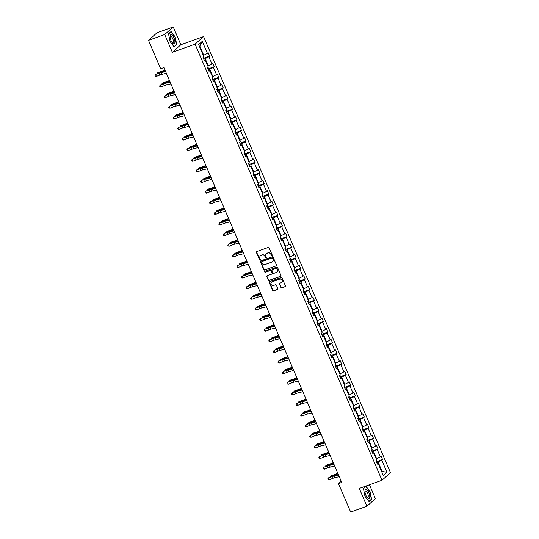 <?xml version="1.0" encoding="UTF-8"?>
<svg xmlns="http://www.w3.org/2000/svg" width="539" height="539" viewBox="0 0 539 539"><rect width="100%" height="100%" fill="white"/><g stroke="black" fill="none" stroke-linecap="round" stroke-linejoin="round"><path stroke-width="0.81" d="M271.939 255.601A0.512 0.472 -131.6 0 0 272.188 254.974L269.143 247.879A0.734 0.667 -131.6 0 0 268.22 247.435L256.753 251.558A0.734 0.667 -131.6 0 0 256.402 252.454L259.441 259.555A0.512 0.472 -131.6 0 0 260.229 259.778A0.512 0.472 -131.6 0 0 260.337 259.232L259.939 258.316A2.351 2.143 -131.6 0 1 261.065 255.446L262.021 255.102A2.351 2.143 -131.6 0 1 264.972 256.503L265.37 257.426A0.512 0.472 -131.6 0 0 266.158 257.649A0.512 0.472 -131.6 0 0 266.259 257.103L265.868 256.187A2.351 2.143 -131.6 0 1 266.987 253.317L267.944 252.973A2.351 2.143 -131.6 0 1 270.901 254.374L271.292 255.291A0.512 0.472 -131.6 0 0 271.939 255.601M272.168 255.398A0.512 0.472 -131.6 0 0 272.175 255.392A0.512 0.472 -131.6 0 1 271.521 255.088L271.292 255.291M256.679 251.592A0.734 0.667 -131.6 0 0 256.631 252.252L259.677 259.347A0.512 0.472 -131.6 0 0 260.33 259.65M260.539 255.729A2.351 2.143 -131.6 0 1 261.294 255.237L262.25 254.893A2.351 2.143 -131.6 0 1 265.208 256.301L265.599 257.218A0.512 0.472 -131.6 0 0 266.253 257.521M280.927 287.462A0.734 0.667 -131.6 0 0 281.85 287.9L285.07 286.748A0.734 0.667 -131.6 0 0 285.421 285.845L282.038 277.969A0.734 0.667 -131.6 0 0 281.115 277.524L269.648 281.648A0.734 0.667 -131.6 0 0 269.298 282.544L272.673 290.427A0.734 0.667 -131.6 0 0 273.603 290.865L277.484 289.47A0.734 0.667 -131.6 0 0 277.834 288.574L276.392 285.198A0.734 0.667 -131.6 0 0 275.469 284.76L273.542 285.454A1.961 1.792 -131.6 0 1 271.467 282.2A1.961 1.792 -131.6 0 1 272.006 281.877L279.559 279.168A1.961 1.792 -131.6 0 1 281.627 282.423A1.961 1.792 -131.6 0 1 281.088 282.739L279.835 283.191A0.734 0.667 -131.6 0 0 279.485 284.087L281.156 287.26A0.734 0.667 -131.6 0 0 282.079 287.698L285.299 286.539A0.734 0.667 -131.6 0 0 285.374 286.505M359.27 488.422L366.897 506.215L350.673 512.05L338.492 483.638L341.739 482.472L163.923 67.591L160.676 68.756L148.501 40.351L164.725 34.516L172.352 52.31L195.071 44.144L381.989 480.256L359.27 488.422M276.163 265.97A0.734 0.667 -131.6 0 0 276.514 265.073L273.138 257.191A0.734 0.667 -131.6 0 0 272.215 256.753L260.748 260.876A0.734 0.667 -131.6 0 0 260.398 261.772L263.773 269.655A0.734 0.667 -131.6 0 0 264.696 270.093L276.392 265.767A0.734 0.667 -131.6 0 0 276.467 265.734M277.592 267.58L280.967 275.463A0.734 0.667 -131.6 0 1 280.617 276.359L269.15 280.482A0.734 0.667 -131.6 0 1 268.227 280.044L266.778 276.669A0.734 0.667 -131.6 0 1 267.128 275.773L271.784 274.102A0.734 0.667 -131.6 0 0 272.134 273.206L271.171 270.962A0.734 0.667 -131.6 0 0 270.248 270.524L265.41 272.269A0.512 0.472 -131.6 0 1 264.865 271.413A0.512 0.472 -131.6 0 1 265.006 271.333L276.669 267.142A0.734 0.667 -131.6 0 1 277.592 267.58M366.897 506.215L375.407 498.649L369.458 484.763M172.352 52.31L180.861 44.744L173.235 26.95L164.725 34.516M173.235 26.95L157.011 32.785L148.501 40.351M377.111 463.5L378.142 463.425L377.374 464.113L375.912 460.71L376.687 460.023L373.594 452.814L372.826 453.494L371.364 450.092L372.132 449.411L369.047 442.196L368.272 442.883L366.816 439.48L367.585 438.793L364.492 431.584L363.724 432.265L362.269 428.862L363.037 428.182L359.944 420.966L359.176 421.653L357.714 418.251L358.489 417.563L355.396 410.347L354.622 411.035L353.166 407.632L353.934 406.945L350.849 399.736L350.074 400.423L348.618 397.021L349.387 396.333L346.294 389.118L345.526 389.805L344.064 386.402L344.839 385.715L341.746 378.506L340.978 379.186L339.516 375.784L340.284 375.104L337.198 367.888L336.424 368.575L334.968 365.172L335.736 364.485L332.644 357.276L331.876 357.957L330.42 354.554L331.189 353.874L328.096 346.658L327.328 347.345L325.866 343.943L326.641 343.255L323.548 336.04L322.773 336.727L321.318 333.324L322.086 332.644L319 325.428L318.226 326.115L316.77 322.713L317.538 322.026L314.446 314.81L313.678 315.497L312.216 312.094L312.991 311.407L309.898 304.198L309.13 304.885L307.668 301.483L308.443 300.796L305.35 293.58L304.575 294.267L303.12 290.865L303.888 290.177L300.796 282.968L300.028 283.649L298.572 280.246L299.34 279.566L296.248 272.35L295.48 273.037L294.018 269.635L294.793 268.948L291.7 261.738L290.925 262.419L289.47 259.016L290.238 258.336L287.152 251.12L286.377 251.807L284.922 248.405L285.69 247.718L282.598 240.502L281.83 241.189L280.368 237.787L281.142 237.099L278.05 229.89L277.282 230.577L275.82 227.175L276.595 226.488L273.502 219.272L272.727 219.959L271.272 216.557L272.04 215.869L268.948 208.66L268.179 209.341L266.724 205.945L267.492 205.258L264.4 198.042L263.632 198.729L262.17 195.327L262.944 194.64L259.852 187.431L259.077 188.111L257.622 184.709L258.39 184.028L255.304 176.812L254.529 177.499L253.074 174.097L253.842 173.41L250.75 166.201L249.981 166.881L248.519 163.479L249.294 162.798L246.202 155.582L245.434 156.27L243.972 152.867L244.746 152.18L241.654 144.964L240.879 145.651L239.424 142.249L240.192 141.562L237.099 134.352L236.331 135.04L234.876 131.637L235.644 130.95L232.552 123.734L231.783 124.421L230.321 121.019L231.096 120.332L228.004 113.123L227.229 113.803L225.774 110.401L226.542 109.72L223.456 102.504L222.681 103.192L221.226 99.789L221.994 99.102L218.901 91.893L218.133 92.573L216.671 89.171L217.446 88.49L214.354 81.274L213.585 81.962L212.123 78.559L212.898 77.872L209.806 70.663L209.031 71.343L207.576 67.941L208.344 67.26L205.251 60.045L204.483 60.732L203.028 57.329L203.796 56.642L198.635 44.596L202.266 41.368L207.427 53.408L208.202 52.728L209.658 56.13L208.889 56.811L211.982 64.026L212.75 63.339L214.205 66.742L213.437 67.429L216.53 74.645L217.298 73.958L218.76 77.36L217.985 78.047L221.078 85.256L221.846 84.569L223.308 87.972L222.54 88.659L225.625 95.875L226.4 95.187L227.856 98.59L227.087 99.277L230.18 106.486L230.948 105.806L232.403 109.208L231.635 109.889L234.728 117.104L235.496 116.417L236.958 119.82L236.183 120.507L239.276 127.716L240.05 127.036L241.506 130.438L240.738 131.118L243.83 138.334L244.598 137.647L246.053 141.05L245.285 141.737L248.378 148.946L249.146 148.265L250.608 151.668L249.833 152.348L252.926 159.564L253.694 158.877L255.156 162.279L254.388 162.967L257.474 170.183L258.248 169.495L259.704 172.898L258.936 173.585L262.028 180.794L262.796 180.107L264.251 183.509L263.483 184.197L266.576 191.412L267.344 190.725L268.806 194.128L268.031 194.815L271.124 202.024L271.899 201.343L273.354 204.746L272.586 205.426L275.678 212.642L276.446 211.955L277.902 215.357L277.134 216.045L280.226 223.254L280.994 222.573L282.456 225.976L281.681 226.656L284.774 233.872L285.542 233.185L287.004 236.587L286.236 237.275L289.322 244.484L290.097 243.803L291.552 247.206L290.784 247.886L293.876 255.102L294.644 254.415L296.1 257.817L295.332 258.504L298.424 265.72L299.192 265.033L300.654 268.435L299.879 269.123L302.972 276.332L303.747 275.645L305.202 279.047L304.434 279.734L307.526 286.95L308.295 286.263L309.75 289.665L308.982 290.353L312.074 297.562L312.842 296.881L314.304 300.284L313.53 300.964L316.622 308.18L317.39 307.493L318.852 310.895L318.084 311.582L321.17 318.792L321.945 318.111L323.4 321.513L322.632 322.194L325.724 329.41L326.493 328.723L327.948 332.125L327.18 332.812L330.272 340.021L331.04 339.341L332.502 342.743L331.728 343.424L334.82 350.64L335.595 349.952L337.05 353.355L336.282 354.042L339.375 361.258L340.143 360.571L341.598 363.973L340.83 364.66L343.922 371.87L344.69 371.182L346.153 374.585L345.378 375.272L348.47 382.488L349.238 381.801L350.7 385.203L349.932 385.89L353.018 393.099L353.793 392.419L355.248 395.821L354.48 396.502L357.573 403.718L358.341 403.031L359.796 406.433L359.028 407.12L362.12 414.329L362.888 413.649L364.351 417.051L363.576 417.732L366.668 424.948L367.443 424.26L368.898 427.663L368.13 428.35L371.223 435.559L371.991 434.879L373.446 438.281L372.678 438.962L375.771 446.177L376.539 445.49L378.001 448.893L377.226 449.58L380.318 456.796L381.086 456.109L382.549 459.511L381.78 460.198L386.941 472.238L383.303 475.472L378.142 463.425M195.071 44.144L203.58 36.578L390.499 472.69L381.989 480.256M372.146 451.918L373.534 451.419L376.626 458.635L376.161 458.797M376.626 458.635L380.318 456.796M373.534 451.419L377.226 449.58M372.564 452.881L373.594 452.814M367.598 441.3L368.986 440.801L372.078 448.017L371.614 448.185M372.078 448.017L375.771 446.177M368.986 440.801L372.678 438.962M368.009 442.27L369.047 442.196M363.05 430.688L364.438 430.189L367.531 437.399L367.059 437.567M367.531 437.399L371.223 435.559M364.438 430.189L368.13 428.35M363.461 431.651L364.492 431.584M358.496 420.07L359.884 419.571L362.976 426.787L362.511 426.955M362.976 426.787L366.668 424.948M359.884 419.571L363.576 417.732M358.913 421.033L359.944 420.966M353.948 409.458L355.336 408.96L358.428 416.169L357.963 416.337M358.428 416.169L362.12 414.329M355.336 408.96L359.028 407.12M354.359 410.422L355.396 410.347M349.4 398.84L350.788 398.341L353.88 405.557L353.409 405.726M353.88 405.557L357.573 403.718M350.788 398.341L354.48 396.502M349.811 399.803L350.849 399.736M344.845 388.228L346.24 387.73L349.326 394.939L348.861 395.107M349.326 394.939L353.018 393.099M346.24 387.73L349.932 385.89M345.263 389.192L346.294 389.118M340.298 377.61L341.686 377.111L344.778 384.327L344.313 384.496M344.778 384.327L348.47 382.488M341.686 377.111L345.378 375.272M340.715 378.573L341.746 378.506M335.75 366.998L337.138 366.493L340.23 373.709L339.765 373.877M340.23 373.709L343.922 371.87M337.138 366.493L340.83 364.66M336.161 367.962L337.198 367.888M331.202 356.38L332.59 355.881L335.682 363.097L335.211 363.259M335.682 363.097L339.375 361.258M332.59 355.881L336.282 354.042M331.613 357.344L332.644 357.276M326.647 345.762L328.035 345.263L331.128 352.479L330.663 352.647M331.128 352.479L334.82 350.64M328.035 345.263L331.728 343.424M327.065 346.732L328.096 346.658M322.1 335.15L323.488 334.652L326.58 341.861L326.115 342.029M326.58 341.861L330.272 340.021M323.488 334.652L327.18 332.812M322.511 336.114L323.548 336.04M317.552 324.532L318.94 324.033L322.032 331.249L321.561 331.418M322.032 331.249L325.724 329.41M318.94 324.033L322.632 322.194M317.963 325.495L319 325.428M312.997 313.92L314.392 313.422L317.478 320.631L317.013 320.799M317.478 320.631L321.17 318.792M314.392 313.422L318.084 311.582M313.415 314.884L314.446 314.81M308.449 303.302L309.837 302.803L312.93 310.019L312.465 310.188M312.93 310.019L316.622 308.18M309.837 302.803L313.53 300.964M308.867 304.265L309.898 304.198M303.902 292.69L305.29 292.192L308.382 299.401L307.917 299.569M308.382 299.401L312.074 297.562M305.29 292.192L308.982 290.353M304.313 293.654L305.35 293.58M299.354 282.072L300.742 281.574L303.834 288.789L303.363 288.951M303.834 288.789L307.526 286.95M300.742 281.574L304.434 279.734M299.765 283.036L300.796 282.968M294.799 271.461L296.187 270.955L299.28 278.171L298.815 278.34M299.28 278.171L302.972 276.332M296.187 270.955L299.879 269.123M295.217 272.424L296.248 272.35M290.251 260.842L291.639 260.344L294.732 267.553L294.267 267.721M294.732 267.553L298.424 265.72M291.639 260.344L295.332 258.504M290.662 261.806L291.7 261.738M285.704 250.224L287.092 249.725L290.184 256.941L289.712 257.11M290.184 256.941L293.876 255.102M287.092 249.725L290.784 247.886M286.115 251.194L287.152 251.12M281.149 239.612L282.544 239.114L285.63 246.323L285.165 246.491M285.63 246.323L289.322 244.484M282.544 239.114L286.236 237.275M281.567 240.576L282.598 240.502M276.601 228.994L277.989 228.496L281.082 235.711L280.617 235.88M281.082 235.711L284.774 233.872M277.989 228.496L281.681 226.656M277.019 229.958L278.05 229.89M272.054 218.383L273.441 217.884L276.534 225.093L276.069 225.262M276.534 225.093L280.226 223.254M273.441 217.884L277.134 216.045M272.464 219.346L273.502 219.272M267.506 207.764L268.894 207.266L271.986 214.482L271.515 214.65M271.986 214.482L275.678 212.642M268.894 207.266L272.586 205.426M267.917 208.728L268.948 208.66M262.951 197.153L264.339 196.654L267.432 203.863L266.967 204.032M267.432 203.863L271.124 202.024M264.339 196.654L268.031 194.815M263.369 198.116L264.4 198.042M258.403 186.534L259.791 186.036L262.884 193.252L262.419 193.413M262.884 193.252L266.576 191.412M259.791 186.036L263.483 184.197M258.814 187.498L259.852 187.431M253.856 175.923L255.243 175.418L258.336 182.633L257.864 182.802M258.336 182.633L262.028 180.794M255.243 175.418L258.936 173.585M254.267 176.886L255.304 176.812M249.301 165.305L250.696 164.806L253.781 172.015L253.317 172.184M253.781 172.015L257.474 170.183M250.696 164.806L254.388 162.967M249.719 166.268L250.75 166.201M244.753 154.686L246.141 154.188L249.234 161.404L248.769 161.572M249.234 161.404L252.926 159.564M246.141 154.188L249.833 152.348M245.171 155.656L246.202 155.582M240.205 144.075L241.593 143.576L244.686 150.785L244.221 150.954M244.686 150.785L248.378 148.946M241.593 143.576L245.285 141.737M240.616 145.038L241.654 144.964M235.658 133.456L237.045 132.958L240.138 140.174L239.666 140.342M240.138 140.174L243.83 138.334M237.045 132.958L240.738 131.118M236.069 134.42L237.099 134.352M231.103 122.845L232.491 122.346L235.583 129.555L235.119 129.724M235.583 129.555L239.276 127.716M232.491 122.346L236.183 120.507M231.521 123.808L232.552 123.734M226.555 112.227L227.943 111.728L231.036 118.944L230.571 119.112M231.036 118.944L234.728 117.104M227.943 111.728L231.635 109.889M226.966 113.19L228.004 113.123M222.007 101.615L223.395 101.116L226.488 108.326L226.016 108.494M226.488 108.326L230.18 106.486M223.395 101.116L227.087 99.277M222.418 102.578L223.456 102.504M217.453 90.997L218.847 90.498L221.933 97.714L221.468 97.876M221.933 97.714L225.625 95.875M218.847 90.498L222.54 88.659M217.871 91.96L218.901 91.893M212.905 80.385L214.293 79.88L217.385 87.096L216.921 87.264M217.385 87.096L221.078 85.256M214.293 79.88L217.985 78.047M213.323 81.349L214.354 81.274M208.357 69.767L209.745 69.268L212.838 76.477L212.373 76.646M212.838 76.477L216.53 74.645M209.745 69.268L213.437 67.429M208.768 70.73L209.806 70.663M203.809 59.149L205.197 58.65L208.29 65.866L207.818 66.034M208.29 65.866L211.982 64.026M205.197 58.65L208.889 56.811M204.22 60.119L205.251 60.045M202.266 41.368L199.801 46.064L203.735 55.247L203.27 55.416M203.735 55.247L207.427 53.408M180.861 44.744L203.58 36.578M341.207 481.226L338.492 483.638M381.632 471.564L382.023 471.221L378.088 462.038L376.694 462.536M381.558 471.389L386.941 472.238M199.801 46.064L199.41 46.408M378.088 462.038L381.78 460.198M203.823 58.225L209.658 56.13M208.371 68.844L214.205 66.742M212.918 79.455L218.76 77.36M217.473 90.074L223.308 87.972M222.021 100.685L227.856 98.59M226.569 111.303L232.403 109.208M231.116 121.915L236.958 119.82M235.671 132.533L241.506 130.438M240.219 143.152L246.053 141.05M244.767 153.763L250.608 151.668M249.321 164.382L255.156 162.279M253.869 174.993L259.704 172.898M258.417 185.611L264.251 183.509M262.965 196.223L268.806 194.128M267.519 206.841L273.354 204.746M272.067 217.453L277.902 215.357M276.615 228.071L282.456 225.976M281.169 238.689L287.004 236.587M285.717 249.301L291.552 247.206M290.265 259.919L296.1 257.817M294.813 270.531L300.654 268.435M299.367 281.149L305.202 279.047M303.915 291.761L309.75 289.665M308.463 302.379L314.304 300.284M313.018 312.991L318.852 310.895M317.565 323.609L323.4 321.513M322.113 334.227L327.948 332.125M326.661 344.839L332.502 342.743M331.216 355.457L337.05 353.355M335.763 366.069L341.598 363.973M340.311 376.687L346.153 374.585M344.866 387.298L350.7 385.203M349.413 397.917L355.248 395.821M353.961 408.528L359.796 406.433M358.509 419.147L364.351 417.051M363.064 429.765L368.898 427.663M367.611 440.376L373.446 438.281M372.159 450.995L378.001 448.893M376.714 461.606L382.549 459.511M176.725 44.67L175.188 36.962L171.092 31.531L168.532 33.809L170.068 41.516L174.158 46.947L176.064 44.905M365.974 486.225L363.414 488.502L364.943 496.21L369.04 501.634L371.607 499.357L370.071 491.649L365.974 486.225M271.521 255.088L271.13 254.172A2.351 2.143 -131.6 0 0 268.173 252.764L267.944 252.973M266.461 253.599A2.351 2.143 -131.6 0 1 267.223 253.108L268.173 252.764M260.674 260.91A0.734 0.667 -131.6 0 0 260.627 261.57L264.002 269.453A0.734 0.667 -131.6 0 0 264.925 269.891L276.392 265.767M272.559 258.248A0.512 0.472 -131.6 0 0 271.912 257.945L261.846 261.563A0.512 0.472 -131.6 0 0 261.604 262.19L262.015 263.153A2.351 2.143 -131.6 0 0 264.972 264.561L271.851 262.089A2.351 2.143 -131.6 0 0 272.977 259.219L272.788 258.046A0.512 0.472 -131.6 0 0 272.148 257.736L271.912 257.945M262.075 261.354L261.846 261.563A0.512 0.472 -131.6 0 1 262.075 261.354L272.148 257.736M272.606 261.597A2.351 2.143 -131.6 0 0 273.206 259.016L272.977 259.219M272.788 258.046L273.206 259.016M267.054 275.806A0.734 0.667 -131.6 0 0 267.007 276.467L268.456 279.835A0.734 0.667 -131.6 0 0 269.379 280.273L280.846 276.157A0.734 0.667 -131.6 0 0 280.92 276.123M272.087 273.866A0.734 0.667 -131.6 0 0 272.363 272.997L271.4 270.76A0.734 0.667 -131.6 0 0 270.477 270.322L265.41 272.269M264.999 271.333A0.512 0.472 -131.6 0 0 265.639 272.06M276.608 272.363A1.961 1.792 -131.6 0 0 277.39 269.662A1.961 1.792 -131.6 0 0 275.079 268.793L272.417 269.749A0.734 0.667 -131.6 0 0 272.067 270.645L273.024 272.882A0.734 0.667 -131.6 0 0 273.947 273.32L276.608 272.363M277.255 271.939A1.961 1.792 -131.6 0 0 275.308 268.59L275.079 268.793M272.343 269.783A0.734 0.667 -131.6 0 1 272.646 269.54L275.308 268.59M279.761 283.224A0.734 0.667 -131.6 0 0 279.714 283.885L281.156 287.26M281.742 282.315A1.961 1.792 -131.6 0 0 279.788 278.959L279.559 279.168M271.589 282.106A1.961 1.792 -131.6 0 1 272.242 281.675L279.788 278.959M269.574 281.681A0.734 0.667 -131.6 0 0 269.527 282.342L272.909 290.225A0.734 0.667 -131.6 0 0 273.832 290.662L277.72 289.268A0.734 0.667 -131.6 0 0 277.787 289.234M370.94 499.592L371.607 499.357M203.533 56.871L203.681 58.852M164.9 69.881L163.58 70.468A3.739 0.526 156.8 0 1 161.249 71.357L157.489 72.873L160.332 71.983A5.606 0.795 -23.2 0 0 163.822 70.649L165.008 70.124M157.348 73.722L157.489 72.873L157.779 73.553M166.356 73.27L161.862 74.342A3.739 0.526 -23.2 0 0 159.739 75.056L156.398 76.39L155.663 74.685L155.057 75.44L155.865 74.315L159.207 72.981A5.606 0.795 156.8 0 1 162.394 71.916L165.46 71.188M165.628 71.572L161.134 72.644A3.739 0.526 -23.2 0 0 159.012 73.351L155.865 74.315M156.398 76.39L155.347 76.12L155.057 75.44M208.081 67.49L208.229 69.47M169.455 80.5L168.128 81.079A3.739 0.526 156.8 0 1 165.803 81.975L162.96 82.865L162.037 83.491L164.88 82.602A5.606 0.795 -23.2 0 0 168.377 81.261L169.556 80.742M161.902 84.34L162.037 83.491L162.327 84.172M212.636 78.108L212.777 80.082M174.003 91.111L172.682 91.697A3.739 0.526 156.8 0 1 170.351 92.587L166.585 94.103L169.428 93.213A5.606 0.795 -23.2 0 0 172.925 91.879L174.104 91.354M166.45 94.958L166.585 94.103L166.874 94.783M170.903 83.889L166.41 84.96A3.739 0.526 -23.2 0 0 164.287 85.667L160.945 87.001L160.218 85.303L159.605 86.058L160.413 84.933L163.762 83.599A5.606 0.795 156.8 0 1 166.949 82.534L170.014 81.8M170.176 82.184L165.682 83.255A3.739 0.526 -23.2 0 0 163.56 83.969L160.413 84.933M160.945 87.001L159.894 86.739L159.605 86.058M175.458 94.5L170.964 95.571A3.739 0.526 -23.2 0 0 168.835 96.286L165.493 97.62L164.766 95.915L164.152 96.67L164.968 95.544L168.309 94.21A5.606 0.795 156.8 0 1 171.496 93.153L174.562 92.418M174.724 92.802L170.236 93.874A3.739 0.526 -23.2 0 0 168.107 94.581L164.968 95.544M165.493 97.62L164.449 97.35L164.152 96.67M171.604 34.792A4.858 1.88 70.2 0 0 170.081 36.598A4.858 1.88 70.2 0 0 172.345 42.891A4.858 1.88 70.2 0 0 173.39 43.78A4.858 1.88 70.2 0 0 174.737 40.344A4.858 1.88 70.2 0 0 171.604 34.792M171.954 42.372A3.328 1.287 70.2 0 0 172.345 42.642A3.328 1.287 70.2 0 0 172.857 42.696A3.328 1.287 70.2 0 0 173.127 39.711A3.328 1.287 70.2 0 0 171.119 36.484A3.328 1.287 70.2 0 0 170.607 36.43A3.328 1.287 70.2 0 0 170.115 37.252M168.566 33.991L171.011 31.821L174.98 37.076L176.469 44.542L174.003 46.738M170.607 31.963L171.011 31.821M366.486 489.479A4.858 1.88 70.2 0 0 364.964 491.292A4.858 1.88 70.2 0 0 367.227 497.585A4.858 1.88 70.2 0 0 368.272 498.467A4.858 1.88 70.2 0 0 369.619 495.038A4.858 1.88 70.2 0 0 366.486 489.479M366.837 497.066A3.328 1.287 70.2 0 0 367.221 497.329A3.328 1.287 70.2 0 0 367.733 497.382A3.328 1.287 70.2 0 0 368.009 494.398A3.328 1.287 70.2 0 0 365.994 491.177A3.328 1.287 70.2 0 0 365.482 491.117A3.328 1.287 70.2 0 0 364.991 491.939M363.448 488.684L365.893 486.508L369.862 491.77L371.344 499.235L368.885 501.425M365.489 486.656L365.893 486.508M217.183 88.719L217.332 90.7M178.55 101.73L177.23 102.309A3.739 0.526 156.8 0 1 174.899 103.205L171.132 104.721L173.982 103.832A5.606 0.795 -23.2 0 0 177.472 102.491L178.658 101.972M170.998 105.57L171.132 104.721L171.429 105.401M180.006 105.118L175.512 106.19A3.739 0.526 -23.2 0 0 173.39 106.897L170.041 108.231L169.313 106.533L168.707 107.288L169.515 106.163L172.857 104.829A5.606 0.795 156.8 0 1 176.044 103.764L179.11 103.03M179.278 103.414L174.784 104.485A3.739 0.526 -23.2 0 0 172.655 105.199L169.515 106.163M170.041 108.231L168.997 107.968L168.707 107.288M221.731 99.338L221.879 101.319M183.105 112.341L181.778 112.927A3.739 0.526 156.8 0 1 179.453 113.817L176.603 114.706L175.687 115.339L178.53 114.45A5.606 0.795 -23.2 0 0 182.02 113.109L183.206 112.584M175.546 116.188L175.687 115.339L175.977 116.013M184.554 115.73L180.06 116.808A3.739 0.526 -23.2 0 0 177.937 117.515L174.596 118.849L173.861 117.145L173.255 117.9L174.063 116.781L177.405 115.447A5.606 0.795 156.8 0 1 180.592 114.383L183.664 113.648M183.826 114.032L179.332 115.103A3.739 0.526 -23.2 0 0 177.21 115.811L174.063 116.781M174.596 118.849L173.545 118.58L173.255 117.9M226.286 109.949L226.427 111.93M187.653 122.959L186.332 123.546A3.739 0.526 156.8 0 1 184.001 124.435L180.235 125.951L183.078 125.061A5.606 0.795 -23.2 0 0 186.575 123.727L187.754 123.202M180.1 126.8L180.235 125.951L180.525 126.631M189.101 126.348L184.614 127.42A3.739 0.526 -23.2 0 0 182.485 128.127L179.143 129.461L178.416 127.763L177.803 128.518L178.611 127.393L181.96 126.059A5.606 0.795 156.8 0 1 185.147 124.994L188.212 124.266M188.374 124.644L183.88 125.722A3.739 0.526 -23.2 0 0 181.758 126.429L178.611 127.393M179.143 129.461L178.092 129.198L177.803 128.518M230.833 120.568L230.975 122.548M192.201 133.571L190.88 134.157A3.739 0.526 156.8 0 1 188.549 135.046L184.783 136.569L187.626 135.68A5.606 0.795 -23.2 0 0 191.123 134.339L192.308 133.82M184.648 137.418L184.783 136.569L185.072 137.243M193.656 136.96L189.162 138.038A3.739 0.526 -23.2 0 0 187.04 138.745L183.691 140.079L182.964 138.375L182.35 139.129L183.166 138.011L186.507 136.677A5.606 0.795 156.8 0 1 189.694 135.612L192.76 134.878M192.928 135.262L188.434 136.333A3.739 0.526 -23.2 0 0 186.305 137.041L183.166 138.011M183.691 140.079L182.647 139.81L182.35 139.129M235.381 131.179L235.53 133.16M196.748 144.189L195.428 144.775A3.739 0.526 156.8 0 1 193.097 145.665L189.337 147.181L192.18 146.291A5.606 0.795 -23.2 0 0 195.67 144.957L196.856 144.432M189.196 148.03L189.337 147.181L189.627 147.861M198.204 147.578L193.71 148.649A3.739 0.526 -23.2 0 0 191.588 149.357L188.246 150.691L187.511 148.993L186.905 149.748L187.713 148.623L191.055 147.288A5.606 0.795 156.8 0 1 194.242 146.224L197.308 145.496M197.476 145.88L192.982 146.952A3.739 0.526 -23.2 0 0 190.86 147.659L187.713 148.623M188.246 150.691L187.195 150.428L186.905 149.748M239.929 141.797L240.077 143.778M201.303 154.801L199.976 155.387A3.739 0.526 156.8 0 1 197.651 156.283L194.808 157.172L193.885 157.799L196.728 156.91A5.606 0.795 -23.2 0 0 200.225 155.569L201.404 155.05M193.75 158.648L193.885 157.799L194.175 158.479M202.752 158.196L198.258 159.268A3.739 0.526 -23.2 0 0 196.135 159.975L192.794 161.309L192.066 159.611L191.453 160.359L192.261 159.241L195.61 157.907A5.606 0.795 156.8 0 1 198.797 156.842L201.862 156.108M202.024 156.492L197.53 157.563A3.739 0.526 -23.2 0 0 195.408 158.277L192.261 159.241M192.794 161.309L191.743 161.04L191.453 160.359M244.484 152.409L244.625 154.39M205.851 165.419L204.53 166.005A3.739 0.526 156.8 0 1 202.199 166.895L199.356 167.784L198.433 168.411L201.276 167.521A5.606 0.795 -23.2 0 0 204.773 166.187L205.952 165.662M198.298 169.259L198.433 168.411L198.723 169.091M249.031 163.027L249.18 165.008M210.399 176.037L209.078 176.617A3.739 0.526 156.8 0 1 206.747 177.513L202.981 179.029L205.831 178.139A5.606 0.795 -23.2 0 0 209.321 176.799L210.506 176.28M202.846 179.878L202.981 179.029L203.277 179.709M253.579 173.646L253.728 175.62M214.953 186.649L213.626 187.235A3.739 0.526 156.8 0 1 211.301 188.124L208.452 189.014L207.535 189.647L210.378 188.751A5.606 0.795 -23.2 0 0 213.868 187.417L215.054 186.892M207.394 190.496L207.535 189.647L207.825 190.321M258.134 184.257L258.275 186.238M219.501 197.267L218.18 197.847A3.739 0.526 156.8 0 1 215.849 198.743L212.083 200.259L214.926 199.369A5.606 0.795 -23.2 0 0 218.423 198.035L219.602 197.51M211.948 201.108L212.083 200.259L212.373 200.939M262.682 194.875L262.823 196.856M224.049 207.879L222.728 208.465A3.739 0.526 156.8 0 1 220.397 209.354L217.554 210.244L216.631 210.877L219.474 209.988A5.606 0.795 -23.2 0 0 222.971 208.647L224.157 208.121M216.496 211.726L216.631 210.877L216.921 211.551M267.229 205.487L267.378 207.468M228.597 218.497L227.276 219.083A3.739 0.526 156.8 0 1 224.945 219.973L222.102 220.862L221.185 221.489L224.029 220.599A5.606 0.795 -23.2 0 0 227.519 219.265L228.704 218.74M221.044 222.337L221.185 221.489L221.475 222.169M271.777 216.105L271.925 218.086M233.151 229.109L231.824 229.695A3.739 0.526 156.8 0 1 229.499 230.584L225.733 232.107L228.576 231.218A5.606 0.795 -23.2 0 0 232.073 229.877L233.252 229.358M225.598 232.956L225.733 232.107L226.023 232.781M276.332 226.717L276.473 228.698M237.699 239.727L236.378 240.313A3.739 0.526 156.8 0 1 234.047 241.202L231.204 242.092L230.281 242.718L233.124 241.829A5.606 0.795 -23.2 0 0 236.621 240.495L237.8 239.97M230.146 243.567L230.281 242.718L230.571 243.399M280.88 237.335L281.028 239.316M242.247 250.339L240.926 250.925A3.739 0.526 156.8 0 1 238.595 251.821L234.829 253.337L237.679 252.447A5.606 0.795 -23.2 0 0 241.169 251.107L242.355 250.588M234.694 254.186L234.829 253.337L235.125 254.017M285.427 247.953L285.576 249.928M246.801 260.957L245.474 261.543A3.739 0.526 156.8 0 1 243.15 262.432L240.3 263.322L239.383 263.948L242.227 263.059A5.606 0.795 -23.2 0 0 245.717 261.725L246.902 261.199M239.242 264.797L239.383 263.948L239.673 264.629M207.306 168.808L202.812 169.879A3.739 0.526 -23.2 0 0 200.683 170.593L197.341 171.928L196.614 170.223L196.001 170.978L196.816 169.852L200.158 168.518A5.606 0.795 156.8 0 1 203.344 167.454L206.41 166.726M206.572 167.11L202.085 168.181A3.739 0.526 -23.2 0 0 199.956 168.889L196.816 169.852M197.341 171.928L196.297 171.658L196.001 170.978M211.854 179.426L207.36 180.498A3.739 0.526 -23.2 0 0 205.238 181.205L201.889 182.539L201.162 180.841L200.555 181.596L201.364 180.471L204.705 179.137A5.606 0.795 156.8 0 1 207.892 178.072L210.958 177.338M211.126 177.722L206.632 178.793A3.739 0.526 -23.2 0 0 204.503 179.507L201.364 180.471M201.889 182.539L200.845 182.276L200.555 181.596M216.402 190.038L211.908 191.109A3.739 0.526 -23.2 0 0 209.786 191.823L206.444 193.157L205.709 191.453L205.103 192.207L205.911 191.082L209.253 189.748A5.606 0.795 156.8 0 1 212.44 188.69L215.512 187.956M215.674 188.34L211.18 189.411A3.739 0.526 -23.2 0 0 209.058 190.119L205.911 191.082M206.444 193.157L205.393 192.888L205.103 192.207M220.95 200.656L216.462 201.727A3.739 0.526 -23.2 0 0 214.333 202.435L210.992 203.769L210.264 202.071L209.651 202.826L210.459 201.701L213.808 200.367A5.606 0.795 156.8 0 1 216.995 199.302L220.06 198.568M220.222 198.952L215.728 200.023A3.739 0.526 -23.2 0 0 213.606 200.737L210.459 201.701M210.992 203.769L209.941 203.506L209.651 202.826M225.504 211.268L221.01 212.346A3.739 0.526 -23.2 0 0 218.888 213.053L215.539 214.387L214.812 212.683L214.199 213.437L215.014 212.319L218.356 210.985A5.606 0.795 156.8 0 1 221.542 209.92L224.608 209.186M224.776 209.57L220.283 210.641A3.739 0.526 -23.2 0 0 218.154 211.349L215.014 212.319M215.539 214.387L214.495 214.118L214.199 213.437M230.052 221.886L225.558 222.957A3.739 0.526 -23.2 0 0 223.436 223.665L220.094 224.999L219.36 223.301L218.753 224.056L219.562 222.93L222.903 221.596A5.606 0.795 156.8 0 1 226.09 220.532L229.156 219.804M229.324 220.181L224.83 221.259A3.739 0.526 -23.2 0 0 222.708 221.967L219.562 222.93M220.094 224.999L219.043 224.736L218.753 224.056M234.6 232.498L230.106 233.576A3.739 0.526 -23.2 0 0 227.984 234.283L224.642 235.617L223.914 233.913L223.301 234.667L224.109 233.549L227.458 232.215A5.606 0.795 156.8 0 1 230.645 231.15L233.71 230.416M233.872 230.8L229.378 231.871A3.739 0.526 -23.2 0 0 227.256 232.578L224.109 233.549M224.642 235.617L223.591 235.348L223.301 234.667M239.154 243.116L234.66 244.187A3.739 0.526 -23.2 0 0 232.531 244.895L229.19 246.229L228.462 244.531L227.849 245.285L228.664 244.16L232.006 242.826A5.606 0.795 156.8 0 1 235.193 241.762L238.258 241.034M238.42 241.418L233.926 242.489A3.739 0.526 -23.2 0 0 231.804 243.197L228.664 244.16M229.19 246.229L228.145 245.966L227.849 245.285M243.702 253.734L239.208 254.806A3.739 0.526 -23.2 0 0 237.086 255.513L233.737 256.847L233.01 255.149L232.403 255.897L233.212 254.779L236.554 253.445A5.606 0.795 156.8 0 1 239.74 252.38L242.806 251.646M242.974 252.03L238.481 253.101A3.739 0.526 -23.2 0 0 236.351 253.815L233.212 254.779M233.737 256.847L232.693 256.577L232.403 255.897M248.25 264.346L243.756 265.417A3.739 0.526 -23.2 0 0 241.634 266.131L238.292 267.465L237.558 265.761L236.951 266.515L237.76 265.39L241.101 264.056A5.606 0.795 156.8 0 1 244.288 262.992L247.361 262.264M247.522 262.648L243.028 263.719A3.739 0.526 -23.2 0 0 240.906 264.427L237.76 265.39M238.292 267.465L237.241 267.196L236.951 266.515M289.982 258.565L290.123 260.546M251.349 271.575L250.029 272.155A3.739 0.526 156.8 0 1 247.697 273.051L244.854 273.94L243.931 274.567L246.774 273.677A5.606 0.795 -23.2 0 0 250.271 272.336L251.45 271.818M243.796 275.416L243.931 274.567L244.221 275.247M252.798 274.964L248.311 276.035A3.739 0.526 -23.2 0 0 246.182 276.743L242.84 278.077L242.112 276.379L241.499 277.134L242.307 276.008L245.656 274.674A5.606 0.795 156.8 0 1 248.843 273.61L251.908 272.875M252.07 273.26L247.576 274.331A3.739 0.526 -23.2 0 0 245.454 275.045L242.307 276.008M242.84 278.077L241.789 277.814L241.499 277.134M294.53 269.183L294.671 271.157M255.897 282.187L254.576 282.773A3.739 0.526 156.8 0 1 252.245 283.662L249.402 284.552L248.479 285.185L251.322 284.289A5.606 0.795 -23.2 0 0 254.819 282.955L256.005 282.429M248.344 286.034L248.479 285.185L248.769 285.859M257.352 285.576L252.858 286.647A3.739 0.526 -23.2 0 0 250.736 287.361L247.388 288.695L246.66 286.991L246.047 287.745L246.862 286.62L250.204 285.286A5.606 0.795 156.8 0 1 253.391 284.228L256.456 283.494M256.625 283.878L252.131 284.949A3.739 0.526 -23.2 0 0 250.002 285.657L246.862 286.62M247.388 288.695L246.343 288.426L246.047 287.745M299.078 279.795L299.226 281.776M260.445 292.805L259.124 293.384A3.739 0.526 156.8 0 1 256.793 294.281L253.034 295.796L255.877 294.907A5.606 0.795 -23.2 0 0 259.367 293.573L260.553 293.048M252.892 296.645L253.034 295.796L253.323 296.477M261.9 296.194L257.406 297.265A3.739 0.526 -23.2 0 0 255.284 297.973L251.942 299.307L251.208 297.609L250.601 298.363L251.41 297.238L254.752 295.904A5.606 0.795 156.8 0 1 257.938 294.84L261.004 294.105M261.172 294.489L256.679 295.561A3.739 0.526 -23.2 0 0 254.556 296.275L251.41 297.238M251.942 299.307L250.891 299.044L250.601 298.363M303.625 290.413L303.774 292.394M264.999 303.417L263.672 304.003A3.739 0.526 156.8 0 1 261.348 304.892L257.581 306.415L260.425 305.525A5.606 0.795 -23.2 0 0 263.921 304.185L265.1 303.659M257.447 307.264L257.581 306.415L257.871 307.089M266.448 306.806L261.954 307.884A3.739 0.526 -23.2 0 0 259.832 308.591L256.49 309.925L255.762 308.22L255.149 308.975L255.958 307.857L259.306 306.523A5.606 0.795 156.8 0 1 262.493 305.458L265.559 304.724M265.72 305.108L261.226 306.179A3.739 0.526 -23.2 0 0 259.104 306.886L255.958 307.857M256.49 309.925L255.439 309.656L255.149 308.975M308.18 301.025L308.321 303.006M269.547 314.035L268.227 314.621A3.739 0.526 156.8 0 1 265.895 315.51L263.052 316.4L262.129 317.026L264.972 316.137A5.606 0.795 -23.2 0 0 268.469 314.803L269.648 314.277M261.994 317.875L262.129 317.026L262.419 317.707M271.002 317.424L266.509 318.495A3.739 0.526 -23.2 0 0 264.379 319.203L261.038 320.537L260.31 318.839L259.697 319.593L260.512 318.468L263.854 317.134A5.606 0.795 156.8 0 1 267.041 316.07L270.106 315.342M270.268 315.719L265.774 316.797A3.739 0.526 -23.2 0 0 263.652 317.505L260.512 318.468M261.038 320.537L259.993 320.274L259.697 319.593M312.728 311.643L312.876 313.624M274.095 324.646L272.774 325.233A3.739 0.526 156.8 0 1 270.443 326.122L266.677 327.645L269.527 326.755A5.606 0.795 -23.2 0 0 273.017 325.415L274.203 324.896M266.542 328.494L266.677 327.645L266.973 328.318M275.55 328.035L271.056 329.113A3.739 0.526 -23.2 0 0 268.934 329.821L265.586 331.155L264.858 329.45L264.251 330.205L265.06 329.086L268.402 327.752A5.606 0.795 156.8 0 1 271.589 326.688L274.654 325.954M274.823 326.338L270.329 327.409A3.739 0.526 -23.2 0 0 268.2 328.116L265.06 329.086M265.586 331.155L264.541 330.885L264.251 330.205M317.276 322.255L317.424 324.235M278.65 335.265L277.322 335.851A3.739 0.526 156.8 0 1 274.998 336.74L272.148 337.63L271.232 338.256L274.075 337.367A5.606 0.795 -23.2 0 0 277.565 336.033L278.751 335.507M271.09 339.105L271.232 338.256L271.521 338.937M280.098 338.654L275.604 339.725A3.739 0.526 -23.2 0 0 273.482 340.432L270.14 341.766L269.406 340.069L268.799 340.823L269.608 339.698L272.95 338.364A5.606 0.795 156.8 0 1 276.136 337.299L279.209 336.572M279.37 336.956L274.877 338.027A3.739 0.526 -23.2 0 0 272.754 338.735L269.608 339.698M270.14 341.766L269.089 341.504L268.799 340.823M321.83 332.873L321.972 334.854M283.197 345.876L281.877 346.462A3.739 0.526 156.8 0 1 279.546 347.359L275.779 348.874L278.623 347.985A5.606 0.795 -23.2 0 0 282.119 346.644L283.298 346.126M275.645 349.723L275.779 348.874L276.069 349.555M326.378 343.491L326.519 345.465M287.745 356.495L286.425 357.081A3.739 0.526 156.8 0 1 284.093 357.97L280.327 359.486L283.17 358.597A5.606 0.795 -23.2 0 0 286.667 357.263L287.853 356.737M280.192 360.335L280.327 359.486L280.617 360.167M330.926 354.103L331.074 356.084M292.293 367.113L290.972 367.692A3.739 0.526 156.8 0 1 288.641 368.588L285.798 369.478L284.882 370.104L287.725 369.215A5.606 0.795 -23.2 0 0 291.215 367.874L292.401 367.355M284.74 370.953L284.882 370.104L285.171 370.785M335.474 364.721L335.622 366.702M296.848 377.724L295.52 378.311A3.739 0.526 156.8 0 1 293.196 379.2L290.353 380.089L289.43 380.723L292.273 379.827A5.606 0.795 -23.2 0 0 295.77 378.493L296.949 377.967M289.295 381.572L289.43 380.723L289.719 381.396M340.028 375.333L340.17 377.313M301.395 388.343L300.075 388.922A3.739 0.526 156.8 0 1 297.744 389.818L294.9 390.708L293.977 391.334L296.821 390.445A5.606 0.795 -23.2 0 0 300.317 389.111L301.496 388.585M293.843 392.183L293.977 391.334L294.267 392.015M344.576 385.951L344.724 387.932M305.943 398.954L304.623 399.54A3.739 0.526 156.8 0 1 302.291 400.43L298.525 401.953L301.375 401.063A5.606 0.795 -23.2 0 0 304.865 399.722L306.051 399.197M298.39 402.801L298.525 401.953L298.822 402.626M349.124 396.563L349.272 398.543M310.498 409.573L309.17 410.159A3.739 0.526 156.8 0 1 306.846 411.048L303.996 411.937L303.08 412.564L305.923 411.675A5.606 0.795 -23.2 0 0 309.413 410.341L310.599 409.815M302.938 413.413L303.08 412.564L303.369 413.245M353.678 407.181L353.82 409.162M315.046 420.184L313.725 420.77A3.739 0.526 156.8 0 1 311.394 421.66L307.628 423.182L310.471 422.293A5.606 0.795 -23.2 0 0 313.967 420.952L315.147 420.433M307.493 424.031L307.628 423.182L307.917 423.856M358.226 417.792L358.368 419.773M319.593 430.802L318.273 431.389A3.739 0.526 156.8 0 1 315.942 432.278L313.098 433.167L312.175 433.794L315.019 432.905A5.606 0.795 -23.2 0 0 318.515 431.571L319.701 431.045M312.041 434.643L312.175 433.794L312.465 434.474M362.774 428.411L362.922 430.391M324.141 441.414L322.821 442A3.739 0.526 156.8 0 1 320.489 442.896L317.646 443.786L316.73 444.412L319.573 443.523A5.606 0.795 -23.2 0 0 323.063 442.182L324.249 441.663M316.588 445.261L316.73 444.412L317.02 445.093M284.646 349.272L280.159 350.343A3.739 0.526 -23.2 0 0 278.03 351.051L274.688 352.385L273.96 350.687L273.347 351.441L274.156 350.316L277.504 348.982A5.606 0.795 156.8 0 1 280.691 347.918L283.757 347.183M283.918 347.567L279.424 348.639A3.739 0.526 -23.2 0 0 277.302 349.353L274.156 350.316M274.688 352.385L273.637 352.122L273.347 351.441M289.2 359.884L284.707 360.955A3.739 0.526 -23.2 0 0 282.584 361.669L279.236 363.003L278.508 361.298L277.895 362.053L278.71 360.928L282.052 359.594A5.606 0.795 156.8 0 1 285.239 358.529L288.304 357.802M288.473 358.186L283.979 359.257A3.739 0.526 -23.2 0 0 281.85 359.964L278.71 360.928M279.236 363.003L278.191 362.734L277.895 362.053M293.748 370.502L289.254 371.573A3.739 0.526 -23.2 0 0 287.132 372.281L283.79 373.615L283.056 371.917L282.449 372.671L283.258 371.546L286.6 370.212A5.606 0.795 156.8 0 1 289.787 369.148L292.852 368.413M293.021 368.797L288.527 369.869A3.739 0.526 -23.2 0 0 286.404 370.583L283.258 371.546M283.79 373.615L282.739 373.352L282.449 372.671M298.296 381.113L293.802 382.185A3.739 0.526 -23.2 0 0 291.68 382.899L288.338 384.233L287.61 382.528L286.997 383.283L287.806 382.158L291.154 380.824A5.606 0.795 156.8 0 1 294.341 379.766L297.407 379.032M297.568 379.416L293.075 380.487A3.739 0.526 -23.2 0 0 290.952 381.194L287.806 382.158M288.338 384.233L287.287 383.963L286.997 383.283M302.851 391.732L298.357 392.803A3.739 0.526 -23.2 0 0 296.228 393.51L292.886 394.844L292.158 393.147L291.545 393.901L292.36 392.776L295.702 391.442A5.606 0.795 156.8 0 1 298.889 390.377L301.955 389.643M302.116 390.027L297.622 391.105A3.739 0.526 -23.2 0 0 295.5 391.813L292.36 392.776M292.886 394.844L291.842 394.582L291.545 393.901M307.398 402.343L302.905 403.421A3.739 0.526 -23.2 0 0 300.782 404.129L297.434 405.463L296.706 403.758L296.1 404.513L296.908 403.394L300.25 402.06A5.606 0.795 156.8 0 1 303.437 400.996L306.502 400.261M306.671 400.645L302.177 401.717A3.739 0.526 -23.2 0 0 300.048 402.424L296.908 403.394M297.434 405.463L296.389 405.193L296.1 404.513M311.946 412.962L307.452 414.033A3.739 0.526 -23.2 0 0 305.33 414.74L301.988 416.074L301.254 414.376L300.647 415.131L301.456 414.006L304.798 412.672A5.606 0.795 156.8 0 1 307.985 411.607L311.057 410.88M311.219 411.257L306.725 412.335A3.739 0.526 -23.2 0 0 304.602 413.042L301.456 414.006M301.988 416.074L300.937 415.812L300.647 415.131M316.494 423.58L312.007 424.651A3.739 0.526 -23.2 0 0 309.878 425.359L306.536 426.693L305.808 424.988L305.195 425.743L306.004 424.624L309.352 423.29A5.606 0.795 156.8 0 1 312.539 422.226L315.605 421.491M315.766 421.875L311.272 422.947A3.739 0.526 -23.2 0 0 309.15 423.654L306.004 424.624M306.536 426.693L305.485 426.423L305.195 425.743M321.049 434.191L316.555 435.263A3.739 0.526 -23.2 0 0 314.426 435.97L311.084 437.304L310.356 435.606L309.743 436.361L310.558 435.236L313.9 433.902A5.606 0.795 156.8 0 1 317.087 432.837L320.153 432.11M320.321 432.494L315.827 433.565A3.739 0.526 -23.2 0 0 313.698 434.272L310.558 435.236M311.084 437.304L310.04 437.041L309.743 436.361M325.596 444.81L321.103 445.881A3.739 0.526 -23.2 0 0 318.98 446.588L315.638 447.922L314.904 446.225L314.298 446.979L315.106 445.854L318.448 444.52A5.606 0.795 156.8 0 1 321.635 443.456L324.7 442.721M324.869 443.105L320.375 444.176A3.739 0.526 -23.2 0 0 318.253 444.891L315.106 445.854M315.638 447.922L314.587 447.66L314.298 446.979M367.322 439.029L367.47 441.003M328.696 452.032L327.368 452.619A3.739 0.526 156.8 0 1 325.044 453.508L322.201 454.397L321.278 455.024L324.121 454.134A5.606 0.795 -23.2 0 0 327.618 452.8L328.797 452.275M321.143 455.873L321.278 455.024L321.567 455.704M330.144 455.421L325.65 456.493A3.739 0.526 -23.2 0 0 323.528 457.207L320.186 458.541L319.459 456.836L318.845 457.591L319.654 456.466L323.002 455.132A5.606 0.795 156.8 0 1 326.189 454.067L329.255 453.339M329.417 453.723L324.923 454.795A3.739 0.526 -23.2 0 0 322.8 455.502L319.654 456.466M320.186 458.541L319.135 458.271L318.845 457.591M371.876 449.641L372.018 451.621M333.243 462.651L331.923 463.23A3.739 0.526 156.8 0 1 329.592 464.126L326.749 465.016L325.825 465.642L328.669 464.753A5.606 0.795 -23.2 0 0 332.165 463.412L333.345 462.893M325.691 466.491L325.825 465.642L326.115 466.323M334.699 466.04L330.205 467.111A3.739 0.526 -23.2 0 0 328.076 467.818L324.734 469.152L324.006 467.454L323.393 468.209L324.208 467.084L327.55 465.75A5.606 0.795 156.8 0 1 330.737 464.685L333.803 463.951M333.964 464.335L329.47 465.406A3.739 0.526 -23.2 0 0 327.348 466.12L324.208 467.084M324.734 469.152L323.69 468.89L323.393 468.209M376.424 460.259L376.572 462.24M337.791 473.262L336.471 473.848A3.739 0.526 156.8 0 1 334.14 474.738L330.373 476.26L333.223 475.371A5.606 0.795 -23.2 0 0 336.713 474.03L337.899 473.505M330.239 477.109L330.373 476.26L330.67 476.934M339.247 476.651L334.753 477.722A3.739 0.526 -23.2 0 0 332.63 478.437L329.282 479.771L328.554 478.066L327.948 478.821L328.756 477.695L332.098 476.361A5.606 0.795 156.8 0 1 335.285 475.304L338.351 474.569M338.519 474.953L334.025 476.025A3.739 0.526 -23.2 0 0 331.896 476.732L328.756 477.695M329.282 479.771L328.238 479.501L327.948 478.821M203.735 58.785L203.088 57.275M160.332 71.983L160.541 72.482M163.822 70.649L164.186 71.492M161.862 74.342L161.134 72.644M159.739 75.056L159.012 73.351M208.283 69.403L207.636 67.887M164.88 82.602L165.096 83.094M168.377 81.261L168.734 82.11M212.831 80.015L212.184 78.505M169.428 93.213L169.644 93.712M172.925 91.879L173.288 92.721M166.41 84.96L165.682 83.255M164.287 85.667L163.56 83.969M170.964 95.571L170.236 93.874M168.835 96.286L168.107 94.581M217.385 90.633L216.739 89.117M173.982 103.832L174.191 104.33M177.472 102.491L177.836 103.34M175.512 106.19L174.784 104.485M173.39 106.897L172.655 105.199M221.933 101.244L221.286 99.735M178.53 114.45L178.739 114.942M182.02 113.109L182.384 113.951M180.06 116.808L179.332 115.103M177.937 117.515L177.21 115.811M226.481 111.863L225.834 110.347M183.078 125.061L183.294 125.56M186.575 123.727L186.932 124.57M184.614 127.42L183.88 125.722M182.485 128.127L181.758 126.429M231.036 122.481L230.382 120.965M187.626 135.68L187.841 136.172M191.123 134.339L191.486 135.181M189.162 138.038L188.434 136.333M187.04 138.745L186.305 137.041M235.583 133.093L234.937 131.583M192.18 146.291L192.389 146.79M195.67 144.957L196.034 145.799M193.71 148.649L192.982 146.952M191.588 149.357L190.86 147.659M240.131 143.711L239.484 142.195M196.728 156.91L196.937 157.401M200.225 155.569L200.582 156.411M198.258 159.268L197.53 157.563M196.135 159.975L195.408 158.277M244.679 154.322L244.032 152.813M201.276 167.521L201.492 168.02M204.773 166.187L205.137 167.029M249.234 164.941L248.58 163.425M205.831 178.139L206.039 178.631M209.321 176.799L209.684 177.648M253.781 175.552L253.135 174.043M210.378 188.751L210.587 189.25M213.868 187.417L214.232 188.259M258.329 186.171L257.682 184.655M214.926 199.369L215.142 199.868M218.423 198.035L218.78 198.878M262.884 196.782L262.23 195.273M219.474 209.988L219.69 210.479M222.971 208.647L223.335 209.489M267.432 207.4L266.785 205.885M224.029 220.599L224.237 221.098M227.519 219.265L227.882 220.107M271.979 218.019L271.333 216.503M228.576 231.218L228.785 231.709M232.073 229.877L232.43 230.719M276.527 228.63L275.88 227.121M233.124 241.829L233.34 242.328M236.621 240.495L236.985 241.337M281.082 239.249L280.428 237.733M237.679 252.447L237.888 252.939M241.169 251.107L241.533 251.949M285.63 249.86L284.983 248.351M242.227 263.059L242.435 263.558M245.717 261.725L246.08 262.567M202.812 169.879L202.085 168.181M200.683 170.593L199.956 168.889M207.36 180.498L206.632 178.793M205.238 181.205L204.503 179.507M211.908 191.109L211.18 189.411M209.786 191.823L209.058 190.119M216.462 201.727L215.728 200.023M214.333 202.435L213.606 200.737M221.01 212.346L220.283 210.641M218.888 213.053L218.154 211.349M225.558 222.957L224.83 221.259M223.436 223.665L222.708 221.967M230.106 233.576L229.378 231.871M227.984 234.283L227.256 232.578M234.66 244.187L233.926 242.489M232.531 244.895L231.804 243.197M239.208 254.806L238.481 253.101M237.086 255.513L236.351 253.815M243.756 265.417L243.028 263.719M241.634 266.131L240.906 264.427M290.177 260.478L289.531 258.963M246.774 273.677L246.99 274.169M250.271 272.336L250.628 273.185M248.311 276.035L247.576 274.331M246.182 276.743L245.454 275.045M294.732 271.09L294.078 269.581M251.322 284.289L251.538 284.787M254.819 282.955L255.183 283.797M252.858 286.647L252.131 284.949M250.736 287.361L250.002 285.657M299.28 281.708L298.633 280.192M255.877 294.907L256.086 295.406M259.367 293.573L259.731 294.415M257.406 297.265L256.679 295.561M255.284 297.973L254.556 296.275M303.828 292.32L303.181 290.811M260.425 305.525L260.633 306.017M263.921 304.185L264.278 305.027M261.954 307.884L261.226 306.179M259.832 308.591L259.104 306.886M308.375 302.938L307.729 301.422M264.972 316.137L265.188 316.636M268.469 314.803L268.833 315.645M266.509 318.495L265.774 316.797M264.379 319.203L263.652 317.505M312.93 313.557L312.276 312.041M269.527 326.755L269.736 327.247M273.017 325.415L273.381 326.257M271.056 329.113L270.329 327.409M268.934 329.821L268.2 328.116M317.478 324.168L316.831 322.659M274.075 337.367L274.284 337.865M277.565 336.033L277.929 336.875M275.604 339.725L274.877 338.027M273.482 340.432L272.754 338.735M322.026 334.786L321.379 333.27M278.623 347.985L278.838 348.477M282.119 346.644L282.476 347.487M326.58 345.398L325.927 343.889M283.17 358.597L283.386 359.095M286.667 357.263L287.031 358.105M331.128 356.016L330.481 354.5M287.725 369.215L287.934 369.714M291.215 367.874L291.579 368.723M335.676 366.628L335.029 365.119M292.273 379.827L292.482 380.325M295.77 378.493L296.127 379.335M340.224 377.246L339.577 375.73M296.821 390.445L297.036 390.943M300.317 389.111L300.681 389.953M344.778 387.858L344.125 386.348M301.375 401.063L301.584 401.555M304.865 399.722L305.229 400.565M349.326 398.476L348.679 396.96M305.923 411.675L306.132 412.173M309.413 410.341L309.777 411.183M353.874 409.094L353.227 407.578M310.471 422.293L310.686 422.785M313.967 420.952L314.325 421.794M358.428 419.706L357.775 418.197M315.019 432.905L315.234 433.403M318.515 431.571L318.879 432.413M362.976 430.324L362.329 428.808M319.573 443.523L319.782 444.015M323.063 442.182L323.427 443.024M280.159 350.343L279.424 348.639M278.03 351.051L277.302 349.353M284.707 360.955L283.979 359.257M282.584 361.669L281.85 359.964M289.254 371.573L288.527 369.869M287.132 372.281L286.404 370.583M293.802 382.185L293.075 380.487M291.68 382.899L290.952 381.194M298.357 392.803L297.622 391.105M296.228 393.51L295.5 391.813M302.905 403.421L302.177 401.717M300.782 404.129L300.048 402.424M307.452 414.033L306.725 412.335M305.33 414.74L304.602 413.042M312.007 424.651L311.272 422.947M309.878 425.359L309.15 423.654M316.555 435.263L315.827 433.565M314.426 435.97L313.698 434.272M321.103 445.881L320.375 444.176M318.98 446.588L318.253 444.891M367.524 440.936L366.877 439.426M324.121 454.134L324.33 454.633M327.618 452.8L327.975 453.643M325.65 456.493L324.923 454.795M323.528 457.207L322.8 455.502M372.072 451.554L371.425 450.038M328.669 464.753L328.884 465.251M332.165 463.412L332.529 464.261M330.205 467.111L329.47 465.406M328.076 467.818L327.348 466.12M376.626 462.166L375.973 460.656M333.223 475.371L333.432 475.863M336.713 474.03L337.077 474.872M334.753 477.722L334.025 476.025M332.63 478.437L331.896 476.732"/></g></svg>
